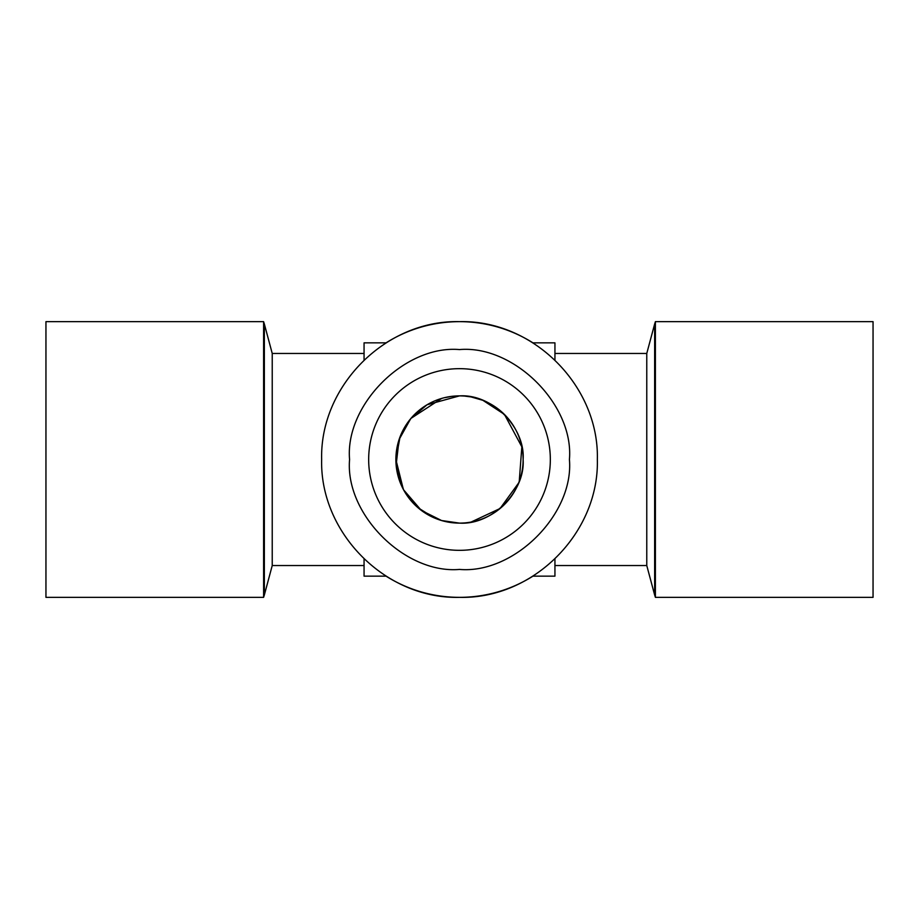 <?xml version="1.0" encoding="UTF-8"?>
<svg xmlns="http://www.w3.org/2000/svg" width="919" height="919" viewBox="0 0 919 919"><rect width="100%" height="100%" fill="white"/><g stroke="black" fill="none" stroke-linecap="round" stroke-linejoin="round"><path stroke-width="1.38" d="M364.062 360.03L364.062 342.856L386.049 342.856A137.85 137.85 0 0 1 532.963 342.856L554.938 342.856L554.938 360.03M554.938 558.97L554.938 576.144L532.951 576.144A137.85 137.85 0 0 1 386.037 576.144L364.062 576.144L364.062 558.97M554.938 565.541L646.769 565.541L646.769 353.459L554.938 353.459M364.062 353.459L272.231 353.459L272.231 565.541L364.062 565.541M452.849 522.773L441.729 520.591M441.683 520.579L421.43 510.482M421.327 510.401L403.51 489.724M403.361 489.436L395.882 459.5L400.087 436.755L410.919 418.432L441.683 398.421M444.199 397.743L452.849 396.227M646.769 565.541L654.65 594.984L654.65 324.016L646.769 353.459M272.231 353.459L264.35 324.016L264.35 594.984L272.231 565.541M464.773 396.1L470.965 396.916M471.079 396.939L482.774 400.282M482.923 400.339L504.301 414.32M504.485 414.515L521.843 446.841L519.246 481.361M518.661 482.923L500.051 508.517L471.079 522.061M434.503 518.006L418.019 507.747L403.602 489.873L396.123 465.083L399.076 439.592L410.736 418.627L427.036 404.774L459.5 395.882C492.377 393.769 525.358 427.68 523.118 459.5C525.358 491.309 492.366 525.231 459.5 523.118A63.618 63.618 0 0 1 395.882 459.5A63.618 63.618 0 0 1 459.5 395.882A63.618 63.618 0 0 1 523.118 459.5A63.618 63.618 0 0 1 459.5 523.118L441.407 520.499M655.396 321.65L655.396 597.35L873.05 597.35L873.05 321.65L655.396 321.65L654.65 324.016M263.604 321.65L263.604 597.35L45.95 597.35L45.95 321.65L263.604 321.65L264.35 324.016M459.5 321.65C533.158 319.766 599.234 385.842 597.35 459.5C599.234 533.158 533.158 599.234 459.5 597.35C385.842 599.234 319.766 533.158 321.65 459.5C319.766 385.842 385.842 319.766 459.5 321.65M459.5 550.332A90.832 90.832 0 0 1 368.668 459.5A90.832 90.832 0 0 1 459.5 368.668A90.832 90.832 0 0 1 550.332 459.5A90.832 90.832 0 0 1 459.5 550.332M459.5 569.424C404.888 574.157 344.843 514.123 349.576 459.5C344.843 404.888 404.877 344.843 459.5 349.576C514.112 344.843 574.157 404.877 569.424 459.5C574.157 514.112 514.123 574.157 459.5 569.424M873.05 569.424L873.05 349.576M45.95 349.576L45.95 569.424M655.396 597.35L654.65 594.984M263.604 597.35L264.35 594.984"/></g></svg>

